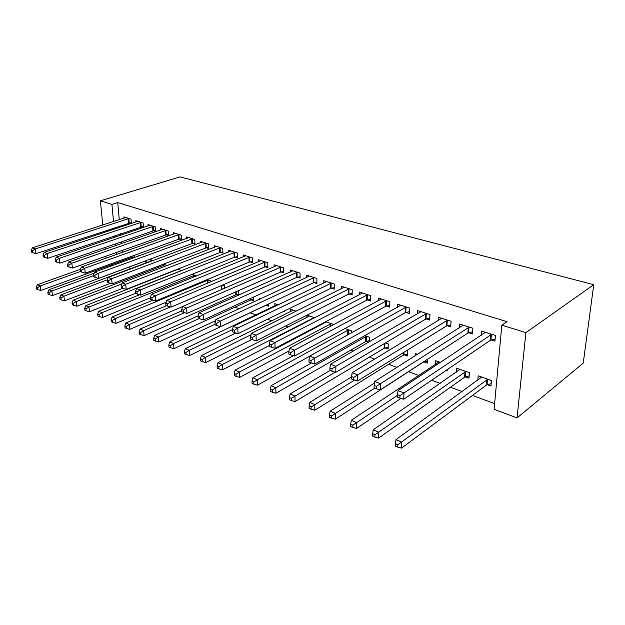 <?xml version="1.0" encoding="UTF-8"?>
<svg xmlns="http://www.w3.org/2000/svg" width="625" height="625" viewBox="0 0 625 625"><rect width="100%" height="100%" fill="white"/><g stroke="black" fill="none" stroke-linecap="round" stroke-linejoin="round"><path stroke-width="0.94" d="M128.109 267.422L131.148 268.555M141.734 272.492L143.555 273.164M155.828 277.727L156.289 277.898M220.32 301.695L222.297 302.43M234.992 307.148L239.172 308.703M250.094 312.766L255.945 314.938M267.523 319.242L271.883 320.859M285.625 325.969L288.305 326.969M304.352 332.93L305.242 333.258M350.734 350.164L353.242 351.102M369.391 357.102L374.711 359.078M388.664 364.266L396.984 367.359M408.578 371.664L418.914 375.508M431.664 380.242L440.156 383.406M450.461 387.234L462.141 391.578M472.5 395.422L494.617 403.641M112.258 265.672L110.656 265.062M119.289 219.688L117.727 202.594L507.023 321.672L501.82 325.156L494.102 409.297L517.039 417.93L583.234 363.109L593.75 284.703L180.062 176.883L100.383 200.805L111.914 204.375L113.523 221.547M144.305 261.508L146.258 262.203L146.133 260.664M138.766 255.984L138.719 255.367L139.602 255.68M141.492 226.781L143.469 227.422L143.109 222.992L135.82 220.664L135.93 222M163.25 265.609L163.156 264.297M167.266 265.492L163.508 264.164M166.484 234.867L168.562 235.547L168.258 231.016L160.57 228.562L160.68 230.008M196.586 275.898L192.133 274.32M192.828 243.398L195.023 244.109L194.758 239.477L186.656 236.891L186.75 238.461M224.477 288.344L224.367 285.758L222.492 285.086M220.633 252.398L222.945 253.148L222.742 248.406L214.188 245.672L214.266 247.391M251.195 299.891L253.602 300.758L253.492 297.102M250.023 261.906L252.477 262.703L252.328 257.844L243.273 254.961L243.344 256.836M283.438 311.477L284.312 311.789L284.305 311.047M274.867 305.906L274.828 303.656L278.211 304.859M281.141 271.984L283.734 272.82L283.664 267.852L274.07 264.789L274.109 266.859M306.883 317.523L306.875 315.219M314.695 317.805L307.102 315.109M314.141 282.664L316.898 283.555L316.906 278.453L306.719 275.203L306.727 277.508M351.445 332.906L351.484 330.852L344.961 328.539M349.203 294.016L352.133 294.961L352.227 289.734L341.398 286.273L341.367 288.844M385.062 347.969L388.117 349.07L388.305 343.914L385.484 342.914M386.516 306.094L389.648 307.102L389.844 301.734L378.305 298.055L378.211 300.953M423.977 361.945L427.242 363.117L427.453 359.312M415.391 355.703L415.5 353.562L417.602 354.312M426.32 318.977L429.656 320.055L429.969 314.539L417.648 310.609L417.484 313.914M465.523 376.867L469.008 378.117L469.43 372.695L456.562 368.133L456.273 372.234M468.867 332.75L472.438 333.906L472.875 328.234L459.695 324.031L459.43 327.836M119.859 225.961L119.977 227.289M120.57 233.734L120.703 235.258M121.312 241.898L121.469 243.633M122.094 250.477L122.273 252.438M123.016 260.57L123.117 261.703M491.258 339.992L494.953 341.188L495.469 335.445L481.82 331.094L481.484 335.203M487.359 384.711L490.961 386.008L491.453 380.516L478.148 375.789L477.781 380.219M447.234 325.742L450.688 326.859L451.062 321.273L438.32 317.211L438.109 320.742M446.609 370.078L447.773 370.492L447.859 369.219M435.461 364.547L435.695 360.727L440.484 362.43M406.094 312.43L409.32 313.477L409.578 308.031L397.656 304.227L397.531 307.32M404.203 354.844L407.367 355.984L407.602 350.766L406.828 350.492M367.562 299.953L370.594 300.938L370.734 295.641L359.562 292.07L359.5 294.797M369.492 341.695L369.609 337.281L364.875 335.602M368.758 342.117L366.508 341.305M331.398 288.25L334.242 289.172L334.289 284.008L323.797 280.656L323.781 283.086M323.609 323.602L323.609 322.812M333.875 324.602L325.719 321.711M297.391 277.242L300.07 278.109L300.031 273.07L290.156 269.922L290.18 272.102M290.641 311.625L290.617 309.258L296.156 311.219M265.352 266.875L267.875 267.688L267.766 262.773L258.453 259.805L258.508 261.773M266.258 305.305L268.742 306.195L268.688 303.922M259.508 299.312L259.477 298.211L260.844 298.695M235.117 257.086L237.5 257.859L237.328 253.062L228.531 250.25L228.602 252.047M238.867 295.031L238.367 290.719M238.328 295.273L236.539 294.633M206.539 247.836L208.797 248.563L208.562 243.875L200.234 241.219L200.32 242.859M210.469 281.945L210.406 280.805L207.086 279.625M179.484 239.078L181.617 239.766L181.328 235.188L173.445 232.672L173.547 234.18M181.703 270.617L177.609 269.164M153.828 230.773L155.852 231.43L155.523 226.953L148.039 224.562L148.148 225.953M157.789 266.352L158.477 266.594L158.438 266.102M150.891 261.164L150.773 259.641L153.234 260.516M131.398 223.508L131.023 219.133L123.914 216.859L124.023 218.148M131.383 223.508L129.469 222.891M134.32 257.609L134.133 255.422M133.898 257.766L132.445 257.242M114.117 227.852L114.242 229.188M114.852 235.672L114.992 237.195M115.617 243.867L115.781 245.602M116.43 252.484L116.617 254.445M117.383 262.617L117.492 263.758M100.383 200.805L102.781 225.031M103.414 231.383L103.547 232.727M104.188 239.266L104.344 240.805M105.008 247.531L105.187 249.289M105.875 256.219L106.07 258.203M117.727 202.594L111.914 204.375M501.82 325.156L525.906 332.617L593.75 284.703M517.039 417.93L525.906 332.617M491.758 334.266L404.023 392.961L398.031 390.617L485.477 332.258M495.156 338.969L490.281 340.352L403.742 399.242L404.023 392.961L399.977 395.594L397.586 394.648L397.477 397.164L399.875 398.109L399.977 395.594M399.875 398.109L403.742 399.242M398.031 390.617L397.586 394.648M481.711 377.055L395.969 439.625L401.797 442.141L401.523 448.117L486.406 385.094L491.18 383.609M397.852 444.727L395.523 443.711L395.422 446.102L397.75 447.117L397.852 444.727L487.836 379.227M395.523 443.711L395.969 439.625M401.523 448.117L397.75 447.117M469.297 327.094L380.414 383.742L374.656 381.492L463.227 325.156M472.602 331.789L467.891 333.094L380.211 389.93L380.414 383.742L376.445 386.32L374.141 385.406L374.062 387.883L376.367 388.797L376.445 386.32M376.367 388.797L380.211 389.93M374.656 381.492L374.141 385.406M447.594 320.172L357.711 374.867L352.172 372.703L441.734 318.297M450.82 324.844L446.266 326.086L357.578 380.969L357.711 374.867L353.805 377.398L351.586 376.523L351.547 378.961L353.758 379.836L353.805 377.398M353.758 379.836L357.578 380.969M352.172 372.703L351.586 376.523M460.008 369.359L373.195 429.789L378.812 432.211L378.617 438.102L464.562 377.242L469.18 375.844M374.938 434.742L372.688 433.766L372.617 436.125L374.859 437.102L374.938 434.742L465.93 371.461M372.688 433.766L373.195 429.789M378.617 438.102L374.859 437.102M439.023 361.914L351.273 420.32L356.68 422.656L356.555 428.469L400.938 398.422M352.867 425.133L350.703 424.195L350.664 426.516L352.82 427.461L352.867 425.133L397.555 395.273M350.703 424.195L351.273 420.32M356.555 428.469L352.82 427.461M426.625 313.477L335.859 366.336L330.523 364.25L420.953 311.664M429.766 318.133L425.352 319.305L335.789 372.344L335.859 366.336L332.016 368.812L329.883 367.969L329.867 370.375L331.992 371.219L332.016 368.812M331.992 371.219L335.789 372.344M330.523 364.25L329.883 367.969M406.336 307L314.805 358.109L309.664 356.102L400.852 305.25M409.406 311.641L405.125 312.75L314.805 364.039L314.805 358.109L311.031 360.539L308.969 359.727L308.977 362.094L311.031 362.914L311.031 360.539M311.031 362.914L314.805 364.039M309.664 356.102L308.969 359.727M374.445 383.07L330.148 411.195L335.359 413.445L335.297 419.18L423.023 362.297L427.359 361.047M331.609 415.875L329.523 414.969L329.508 417.266L331.586 418.172L331.609 415.875L374.766 388.164M329.523 414.969L330.148 411.195M335.297 419.18L331.586 418.172M351.586 376.922L309.781 402.398L314.805 404.562L314.805 410.219L403.258 355.188L407.453 354M311.117 406.953L309.109 406.078L309.109 408.336L311.117 409.219L311.117 406.953L354.578 380.086M309.109 406.078L309.781 402.398M314.805 410.219L311.117 409.219M386.703 300.734L294.516 350.188L289.555 348.25L381.391 299.039M389.711 305.352L385.555 306.398L294.57 356.031L294.516 350.188L290.797 352.562L288.812 351.781L288.844 354.117L290.828 354.906L290.797 352.562M290.828 354.906L294.57 356.031M289.555 348.25L288.812 351.781M330.117 370.469L290.125 393.906L294.977 396L295.031 401.578L384.109 348.305L388.188 347.18M291.344 398.344L289.406 397.5L289.43 399.727L291.367 400.578L291.344 398.344L335.234 372.18M289.406 397.5L290.125 393.906M295.031 401.578L291.367 400.578M367.695 294.672L274.945 342.539L270.156 340.672L362.555 293.023M370.633 299.258L366.602 300.258L275.055 348.305L274.945 342.539L271.289 344.875L269.375 344.117L269.422 346.422L271.336 347.18L271.289 344.875M271.336 347.18L275.055 348.305M270.156 340.672L269.375 344.117M311.367 363.008L271.148 385.711L275.828 387.734L275.938 393.242L365.562 341.625L369.516 340.562M272.258 390.031L270.383 389.219L270.438 391.414L272.305 392.234L272.258 390.031L275.828 387.734L366.633 336.227M270.383 389.219L271.148 385.711M275.938 393.242L272.305 392.234M349.289 288.789L256.055 335.164L251.43 333.359L344.305 287.203M352.164 293.359L348.234 294.305L256.219 340.844L256.055 335.164L252.453 337.453L250.609 336.727L250.68 339L252.523 339.727L252.453 337.453M252.523 339.727L256.219 340.844M251.43 333.359L250.609 336.727M293.43 355.688L252.82 377.789L257.344 379.742L257.5 385.18L309.641 356.227M253.82 382L252.016 381.211L252.086 383.391L253.891 384.18L253.82 382L257.344 379.742L348.602 329.828M252.016 381.211L252.82 377.789M257.5 385.18L253.891 384.18M331.445 283.094L237.805 328.031L233.344 326.289L326.609 281.555M334.258 287.633L330.438 288.531L238.023 333.641L237.805 328.031L234.266 330.289L232.484 329.586L232.57 331.82L234.352 332.531L234.266 330.289M234.352 332.531L238.023 333.641M233.344 326.289L232.484 329.586L189.281 350.344L189.602 355.516L235.906 333M326.375 321.945L235.094 370.141L239.469 372.023L239.672 377.391L288.992 350.945M236.008 374.242L234.258 373.484L234.344 375.625L236.094 376.391L236.008 374.242L239.469 372.023L331.117 323.625M234.258 373.484L235.094 370.141M239.672 377.391L236.094 376.391M314.141 277.57L220.18 321.148L215.867 319.461L309.453 276.078M316.898 282.078L313.18 282.938L220.438 326.68L220.18 321.148L216.688 323.359L214.969 322.68L215.07 324.891L216.797 325.57L216.688 323.359M216.797 325.57L220.438 326.68M215.867 319.461L214.969 322.68M309.555 315.977L217.961 362.734L222.187 364.562L222.438 369.859L269.406 345.508M218.773 366.742L217.086 366L217.188 368.117L218.875 368.859L218.773 366.742L222.187 364.562L314.148 317.609M217.086 366L217.961 362.734M222.438 369.859L218.875 368.859M297.352 272.219L203.133 314.492L198.961 312.859L292.805 270.766M300.062 276.688L296.438 277.508L203.43 319.945L203.133 314.492L199.695 316.664L198.031 316.008L198.156 318.188L199.82 318.844L199.695 316.664M199.82 318.844L203.43 319.945M198.961 312.859L198.031 316.008M293.219 310.18L201.375 355.57L205.469 357.336L205.75 362.57L251.82 339.453M202.102 359.477L200.469 358.766L200.586 360.859L202.219 361.57L202.102 359.477L205.469 357.336L251.102 334.695M200.469 358.766L201.375 355.57M205.75 362.57L202.219 361.57M281.062 267.016L186.648 308.047L182.609 306.469L276.641 265.609M283.719 271.461L280.188 272.242L186.984 313.438L186.648 308.047L183.258 310.188L181.648 309.547L181.781 311.703L183.398 312.344L183.258 310.188M183.398 312.344L186.984 313.438M182.609 306.469L181.648 309.547M277.352 304.555L185.312 348.633L189.281 350.344L185.969 352.453L184.383 351.758L184.516 353.828L186.102 354.516L185.969 352.453M184.383 351.758L185.312 348.633M189.602 355.516L186.102 354.516M265.242 261.969L170.688 301.812L166.773 300.289L260.953 260.602M267.852 266.375L264.406 267.125L171.055 307.133L170.688 301.812L167.344 303.914L165.781 303.297L165.938 305.422L167.5 306.039L167.344 303.914M167.5 306.039L171.055 307.133M166.773 300.289L165.781 303.297M215.508 320.734L169.758 341.914L173.602 343.578L173.961 348.68L265.328 305.578L268.711 304.773M170.336 345.641L168.797 344.977L168.945 347.016L170.477 347.688L170.336 345.641L173.602 343.578L215.039 324.25M168.797 344.977L169.758 341.914M173.961 348.68L170.477 347.688M249.875 257.062L155.227 295.773L151.438 294.297L245.703 255.734M252.438 261.438L249.078 262.156L155.633 301.023L155.227 295.773L151.938 297.844L150.422 297.242L150.594 299.344L152.102 299.938L151.938 297.844M152.102 299.938L155.633 301.023M151.438 294.297L150.422 297.242M198.062 315.898L154.68 335.406L158.406 337.016L158.797 342.047L250.266 300.156L253.562 299.383M155.188 339.047L153.695 338.398L153.859 340.414L155.344 341.062L155.188 339.047L158.406 337.016L199.125 318.57M153.695 338.398L154.68 335.406M158.797 342.047L155.344 341.062M234.938 252.297L140.25 289.93L136.578 288.492L230.891 251.008M237.461 256.641L234.18 257.328L140.688 295.109L140.25 289.93L137.008 291.953L135.539 291.375L135.719 293.445L137.188 294.031L137.008 291.953M137.188 294.031L140.688 295.109M136.578 288.492L135.539 291.375M181.734 310.875L140.062 329.086L143.672 330.648L144.094 335.625L235.617 294.891L238.836 294.148M140.5 332.648L139.055 332.023L139.227 334.016L140.672 334.641L140.5 332.648L143.672 330.648L184.508 312.68M139.055 332.023L140.062 329.086M144.094 335.625L140.672 334.641M220.422 247.664L125.727 284.258L122.164 282.867L216.477 246.406M222.898 251.969L219.695 252.633L126.195 289.367L125.727 284.258L122.531 286.25L121.109 285.695L121.297 287.734L122.719 288.297L122.531 286.25M122.719 288.297L126.195 289.367M122.164 282.867L121.109 285.695M166.555 305.664L125.875 322.961L129.383 324.477L129.828 329.391L182.578 306.555M126.25 326.445L124.852 325.836L125.031 327.805L126.43 328.414L126.25 326.445L129.383 324.477L170.391 306.922M124.852 325.836L125.875 322.961M129.828 329.391L126.43 328.414M206.297 243.156L111.648 278.758L108.195 277.406L202.469 241.93M208.734 247.43L205.609 248.062L112.141 283.805L111.648 278.758L108.492 280.719L107.117 280.18L107.313 282.195L108.695 282.742L108.492 280.719M108.695 282.742L112.141 283.805M108.195 277.406L107.117 280.18M152.828 300.164L112.117 317.016L115.516 318.484L115.992 323.344L166.141 302.211M112.422 320.422L111.062 319.836L111.258 321.773L112.617 322.367L112.422 320.422L115.516 318.484L208.188 280.016M111.062 319.836L112.117 317.016M115.992 323.344L112.617 322.367M192.562 238.773L97.984 273.414L94.633 272.109L188.828 237.578M194.961 243.008L191.898 243.617L98.5 278.406L97.984 273.414L94.875 275.352L93.531 274.82L93.742 276.82L95.086 277.352L94.875 275.352M95.086 277.352L98.5 278.406M94.633 272.109L93.531 274.82M139.594 294.773L98.75 311.242L102.055 312.672L102.547 317.477L150.469 297.797M99 314.578L97.68 314.008L97.883 315.922L99.203 316.5L99 314.578L102.055 312.672L194.656 275.211M97.68 314.008L98.75 311.242M102.547 317.477L99.203 316.5M179.188 234.508L84.719 268.234L81.461 266.961L175.555 233.344M181.547 238.711L178.562 239.289L85.258 273.164L84.719 268.234L81.648 270.141L80.352 269.625L80.57 271.602L81.867 272.117L81.648 270.141M81.867 272.117L85.258 273.164M81.461 266.961L80.352 269.625M177.906 269.273L85.766 305.633L88.977 307.023L89.492 311.766L135.703 293.273M85.969 308.898L84.68 308.344L84.891 310.242L86.18 310.805L85.969 308.898L88.977 307.023L181.484 270.539M84.68 308.344L85.766 305.633M89.492 311.766L86.18 310.805M166.172 230.352L71.836 263.203L68.672 261.969L162.633 229.219M168.492 234.516L165.57 235.078L72.398 268.07L71.836 263.203L68.805 265.078L67.547 264.578L67.773 266.531L69.039 267.031L68.805 265.078M69.039 267.031L72.398 268.07M68.672 261.969L67.547 264.578M165.164 264.75L73.148 300.188L76.266 301.531L76.812 306.227L122.711 288.297M73.297 303.383L72.047 302.844L72.273 304.719L73.516 305.266L73.297 303.383L76.266 301.531L121.75 283.969M72.047 302.844L73.148 300.188M76.812 306.227L73.516 305.266M153.492 226.305L59.32 258.312L56.242 257.117L150.047 225.203M155.781 230.437L152.914 230.977L59.898 263.125L59.32 258.312L56.328 260.164L55.102 259.68L55.344 261.602L56.57 262.086L56.328 260.164M56.57 262.086L59.898 263.125M56.242 257.117L55.102 259.68M152.75 260.344L60.883 294.883L63.914 296.195L64.477 300.836L110.484 283.297M60.984 298.023L59.766 297.492L60 299.352L61.211 299.883L60.984 298.023L63.914 296.195L107.234 279.867M59.766 297.492L60.883 294.883M64.477 300.836L61.211 299.883M141.133 222.359L47.148 253.562L44.164 252.398L137.773 221.289M143.391 226.461L47.758 258.32L47.148 253.562L44.203 255.383L43.008 254.914L43.258 256.812L44.445 257.289L44.203 255.383M44.445 257.289L47.758 258.32M44.164 252.398L43.008 254.914M94.203 273.164L48.945 289.734L51.898 291.008L52.484 295.594L143.414 261.719L146.172 261.156M49.008 292.805L47.828 292.289L48.062 294.125L49.242 294.641L49.008 292.805L51.898 291.008L93.617 275.648M47.828 292.289L48.945 289.734M52.484 295.594L49.242 294.641M129.094 218.516L35.32 248.938L32.414 247.805L125.82 217.469M131.312 222.578L35.945 253.641L35.32 248.938L32.414 250.734L31.25 250.281L31.5 252.156L32.664 252.617L32.414 250.734M32.664 252.617L35.945 253.641M32.414 247.805L31.25 250.281M80.492 269.273L37.344 284.719L40.211 285.961L40.812 290.492L131.555 257.453L134.258 256.914M37.352 287.734L36.203 287.234L36.453 289.047L37.594 289.547L37.352 287.734L40.211 285.961L80.555 271.445M36.203 287.234L37.344 284.719M40.812 290.492L37.594 289.547M491.43 334.344L490.93 340.078M490.781 334.617L490.281 340.352M486.406 385.094L486.883 379.609M487.039 384.805L487.516 379.32M468.969 327.172L468.547 332.828M468.32 327.438L467.891 333.094M447.273 320.25L446.914 325.828M446.625 320.5L446.266 326.086M464.562 377.242L464.977 371.828M465.203 376.953L465.617 371.547M426.305 313.555L426 319.055M425.648 313.797L425.352 319.305M406.016 307.078L405.781 312.5M405.367 307.312L405.125 312.75M403.258 355.188L403.367 352.633M403.898 354.93L404.016 352.234M386.391 300.805L386.203 306.164M385.734 301.039L385.555 306.398M384.109 348.305L384.273 343.633M384.75 348.047L384.914 343.25M367.383 294.742L367.25 300.031M366.734 294.961L366.602 300.258M365.562 341.625L365.688 336.547M366.195 341.383L366.328 336.305M348.977 288.859L348.891 294.078M348.32 289.078L348.234 294.305M347.578 335.055L347.656 330.141M348.219 334.695L348.297 329.906M331.133 283.164L331.094 288.32M330.477 283.375L330.438 288.531M330.156 326.586L330.172 323.93M330.789 326.25L330.812 323.695M313.828 277.641L313.836 282.727M313.18 277.844L313.18 282.938M313.211 318.562L313.211 317.898M313.852 318.234L313.852 317.68M297.047 272.281L297.086 277.305M296.398 272.477L296.438 277.508M280.758 267.078L280.836 272.047M280.109 267.273L280.188 272.242M264.938 262.023L265.055 266.93M264.289 262.219L264.406 267.125M249.57 257.125L249.719 261.969M248.93 257.305L249.078 262.156M250.266 300.156L250.219 298.602M250.898 299.953L250.844 298.312M234.641 252.352L234.82 257.141M234 252.531L234.18 257.328M235.617 294.891L235.508 291.984M236.25 294.688L236.133 291.711M220.125 247.719L220.336 252.453M219.484 247.891L219.695 252.633M221.367 289.695L221.18 285.648M221.992 289.422L221.812 285.383M206.008 243.211L206.25 247.891M205.367 243.383L205.609 248.062M207.422 283.219L207.273 280.258M208.047 282.961L207.898 280.07M192.273 238.828L192.539 243.453M191.633 238.992L191.898 243.617M193.836 277.016L193.75 275.453M194.453 276.766L194.367 275.266M178.898 234.555L179.195 239.125M178.266 234.719L178.562 239.289M165.883 230.398L166.195 234.922M165.25 230.555L165.57 235.078M153.203 226.352L153.539 230.82M152.578 226.508L152.914 230.977M140.852 222.406L141.211 226.828M140.227 222.555L140.586 226.984M128.812 218.562L129.188 222.938M128.188 218.711L128.57 223.086M131.555 257.453L131.461 256.391M132.164 257.297L132.07 256.172"/></g></svg>
